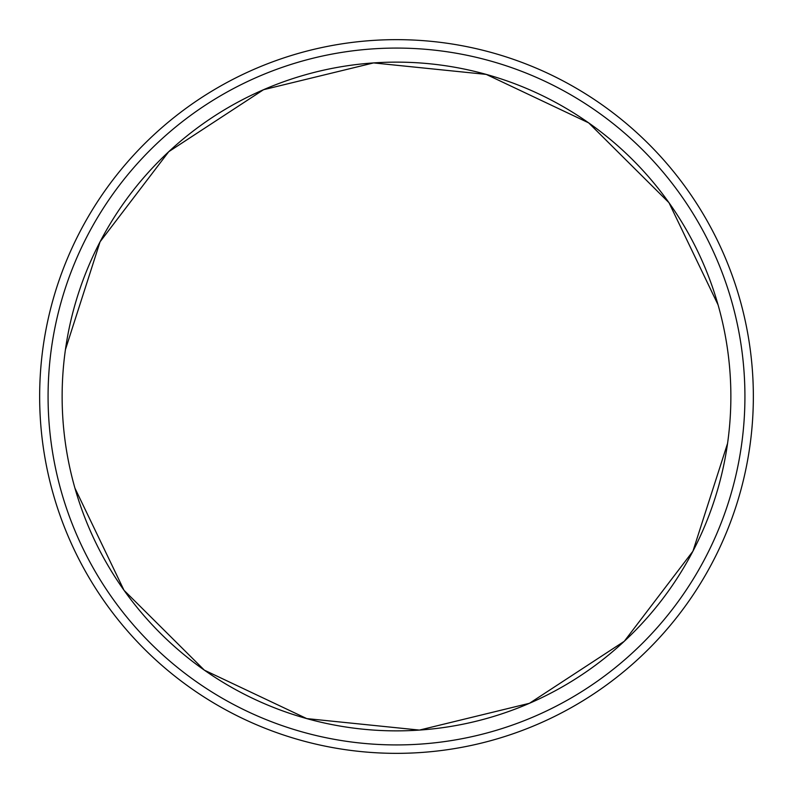 <?xml version="1.0" encoding="UTF-8"?>
<svg xmlns="http://www.w3.org/2000/svg" width="793" height="793" viewBox="0 0 793 793"><rect width="100%" height="100%" fill="white"/><g stroke="black" fill="none" stroke-linecap="round" stroke-linejoin="round"><path stroke-width="1.19" d="M396.5 62.132A334.368 334.368 0 0 0 62.132 396.5A334.368 334.368 0 0 0 396.5 730.868A334.368 334.368 0 0 0 730.868 396.5A334.368 334.368 0 0 0 396.5 62.132M744.924 396.5A348.424 348.424 0 0 0 396.5 48.076A348.424 348.424 0 0 0 48.076 396.5A348.424 348.424 0 0 0 396.5 744.924A348.424 348.424 0 0 0 744.924 396.5M753.35 396.5A356.85 356.85 0 0 0 396.5 39.65A356.85 356.85 0 0 0 39.65 396.5A356.85 356.85 0 0 0 396.5 753.35A356.85 356.85 0 0 0 753.35 396.5M727.568 443.396L692.923 551.224L624.26 641.309L529.466 703.292L419.428 730.085L306.752 718.597L204.356 670.154L124.015 590.289L74.948 488.181M65.432 349.604L100.077 241.776L168.74 151.691L263.534 89.708L373.572 62.915L486.248 74.403L588.644 122.846L668.985 202.711L718.052 304.819"/></g></svg>
